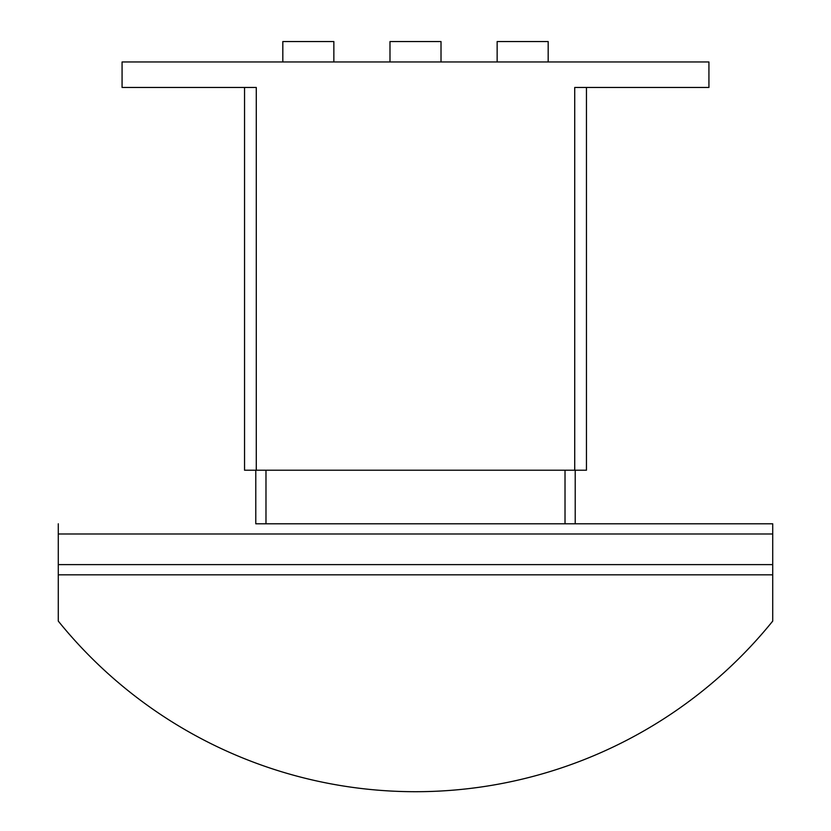 <?xml version="1.0" encoding="UTF-8"?>
<svg xmlns="http://www.w3.org/2000/svg" width="831" height="831" viewBox="0 0 831 831"><rect width="100%" height="100%" fill="white"/><g stroke="black" fill="none" stroke-linecap="round" stroke-linejoin="round"><path stroke-width="1.25" d="M497.146 61.961L497.146 41.55L548.18 41.55L548.18 61.961M389.988 61.961L389.988 41.55L441.012 41.55L441.012 61.961M282.82 61.961L282.82 41.55L333.854 41.55L333.854 61.961M244.543 470.211L244.543 87.473L244.543 470.211L586.457 470.211L586.457 87.473L586.457 470.211M574.72 470.211L574.72 87.473L708.926 87.473L708.926 61.961L122.074 61.961L122.074 87.473L256.28 87.473L256.28 470.211M772.716 574.823L58.284 574.823L58.284 621.1A459.273 459.273 0 0 0 772.716 621.1L772.716 523.79L575.218 523.79L772.716 523.79M255.782 470.211L255.782 523.79L575.218 523.79L575.218 470.211M58.284 523.79L58.284 574.823M265.982 470.211L265.982 523.79M565.018 470.211L565.018 523.79M58.284 564.613L772.716 564.613M58.284 533.99L772.716 533.99"/></g></svg>
